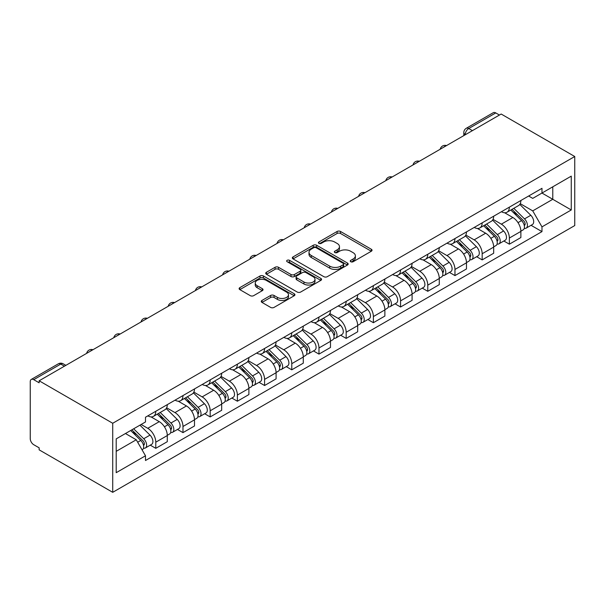 <?xml version="1.0" encoding="UTF-8"?>
<svg xmlns="http://www.w3.org/2000/svg" width="605" height="605" viewBox="0 0 605 605"><rect width="100%" height="100%" fill="white"/><g stroke="black" fill="none" stroke-linecap="round" stroke-linejoin="round"><path stroke-width="0.91" d="M350.756 261.731A1.694 0.976 0 0 0 353.154 261.731L371.334 251.234A2.42 1.399 0 0 0 372.045 250.243A2.42 1.399 0 0 0 371.334 249.26L340.532 231.473A2.42 1.399 0 0 0 337.106 231.473L318.926 241.97A1.694 0.976 0 0 0 318.427 242.665A1.694 0.976 0 0 0 318.926 243.354A1.694 0.976 0 0 0 321.323 243.354L323.675 241.992A7.744 4.469 0 0 1 334.625 241.992L337.197 243.475A7.744 4.469 0 0 1 339.465 246.643A7.744 4.469 0 0 1 337.197 249.804L334.845 251.158A1.694 0.976 0 0 0 334.346 251.854A1.694 0.976 0 0 0 334.845 252.542A1.694 0.976 0 0 0 337.235 252.542L339.594 251.188A7.744 4.469 0 0 1 350.545 251.188L353.108 252.663A7.744 4.469 0 0 1 355.377 255.832A7.744 4.469 0 0 1 353.108 258.993L350.756 260.347A1.694 0.976 0 0 0 350.265 261.042A1.694 0.976 0 0 0 350.756 261.731L350.756 260.347M261.98 300.435A2.42 1.399 0 0 0 261.269 301.426A2.42 1.399 0 0 0 261.98 302.417L270.624 307.408A2.42 1.399 0 0 0 274.042 307.408L294.242 295.747A2.42 1.399 0 0 0 294.945 294.756A2.42 1.399 0 0 0 294.242 293.773L263.432 275.986A2.42 1.399 0 0 0 260.014 275.986L239.814 287.647A2.42 1.399 0 0 0 239.111 288.63A2.42 1.399 0 0 0 239.814 289.621L250.258 295.648A2.42 1.399 0 0 0 253.677 295.648L262.32 290.657A2.42 1.399 0 0 0 263.031 289.666A2.42 1.399 0 0 0 262.32 288.683L257.148 285.696A6.474 3.736 0 0 1 255.249 283.049A6.474 3.736 0 0 1 259.243 279.593A6.474 3.736 0 0 1 266.298 280.41L286.581 292.117A6.474 3.736 0 0 1 288.479 294.756A6.474 3.736 0 0 1 284.479 298.212A6.474 3.736 0 0 1 277.423 297.403L274.042 295.452A2.42 1.399 0 0 0 270.624 295.452L261.98 300.435L261.98 302.417M112.719 423.266L39.143 380.787L501.174 114.035L574.75 156.513L112.719 423.266L112.719 492.319L574.75 225.567L574.75 156.513M323.849 276.674A2.42 1.399 0 0 0 327.267 276.674L347.459 265.02A2.42 1.399 0 0 0 348.17 264.03A2.42 1.399 0 0 0 347.459 263.039L316.657 245.259A2.42 1.399 0 0 0 313.239 245.259L293.039 256.913A2.42 1.399 0 0 0 292.328 257.904A2.42 1.399 0 0 0 293.039 258.895L323.849 276.674M287.814 262.101A1.694 0.976 0 0 1 289.53 262.336L289.53 260.324L320.854 278.406A2.42 1.399 0 0 1 321.558 279.397A2.42 1.399 0 0 1 320.854 280.38L300.655 292.041A2.42 1.399 0 0 1 297.237 292.041L266.427 274.254L266.427 272.28A2.42 1.399 0 0 0 265.724 273.271A2.42 1.399 0 0 0 266.427 274.254M266.427 272.28L275.071 267.289A2.42 1.399 0 0 1 278.497 267.289L290.99 274.504A2.42 1.399 0 0 0 294.408 274.504L300.14 271.191A2.42 1.399 0 0 0 300.851 270.208A2.42 1.399 0 0 0 300.14 269.217L287.133 261.708A1.694 0.976 0 0 1 286.641 261.012A1.694 0.976 0 0 1 287.685 260.112A1.694 0.976 0 0 1 289.53 260.324M39.143 380.787L39.143 382.799L33.736 379.675A4.931 2.843 -120 0 0 31.271 379.433A4.931 2.843 -120 0 0 30.25 381.695L30.25 438.663A4.931 2.843 -120 0 0 33.736 444.705L39.143 447.829L39.143 449.84L112.719 492.319M472.407 130.642L468.746 128.532A4.931 2.843 60 0 0 466.281 128.283L493.302 112.681A4.931 2.843 60 0 1 495.767 112.923L468.746 128.532A4.931 2.843 120 0 0 465.26 134.567L465.26 134.771M499.427 115.041L495.767 112.923M509.365 207.144A11.344 6.549 60 0 1 507.02 212.234L518.523 205.594A11.344 6.549 -120 0 0 520.875 200.505M493.037 219.358L501.348 224.16A11.344 6.549 60 0 1 509.365 238.045L520.875 231.405A11.344 6.549 -120 0 0 512.858 217.513L504.615 212.756M520.875 231.405L520.875 237.546L509.365 244.186L503.852 241.002M507.02 212.234A11.344 6.549 60 0 1 501.439 211.727M509.365 238.045L509.365 244.186M482.17 222.852A11.344 6.549 60 0 1 479.818 227.941L491.328 221.294A11.344 6.549 -120 0 0 493.672 216.204M476.649 256.709L482.17 259.893L493.68 253.245L493.68 247.105A11.344 6.549 -120 0 0 485.656 233.22L477.421 228.463M479.818 227.941A11.344 6.549 60 0 1 474.237 227.427M465.835 235.065L474.146 239.86A11.344 6.549 60 0 1 482.17 253.752L482.17 259.893M454.968 238.552A11.344 6.549 60 0 1 452.623 243.641L464.126 237.001A11.344 6.549 -120 0 0 466.478 231.904M449.455 272.409L454.968 275.593L466.478 268.953L466.478 262.812A11.344 6.549 -120 0 0 458.454 248.92L450.218 244.163M452.623 243.641A11.344 6.549 60 0 1 447.034 243.134M438.64 250.765L446.951 255.56A11.344 6.549 60 0 1 454.968 269.452L454.968 275.593M427.773 254.251A11.344 6.549 60 0 1 425.421 259.348L436.931 252.701A11.344 6.549 -120 0 0 439.275 247.611M422.252 288.116L427.773 291.3L439.275 284.652L439.275 278.512A11.344 6.549 -120 0 0 431.259 264.619L423.024 259.87M425.421 259.348A11.344 6.549 60 0 1 419.84 258.834M411.438 266.465L419.749 271.267A11.344 6.549 60 0 1 427.773 285.159L427.773 291.3M400.57 269.959A11.344 6.549 60 0 1 398.226 275.048L409.729 268.408A11.344 6.549 -120 0 0 412.081 263.311M395.057 303.816L400.57 307L412.081 300.36L412.081 294.219A11.344 6.549 -120 0 0 404.057 280.327L395.821 275.57M398.226 275.048A11.344 6.549 60 0 1 392.637 274.534M384.243 282.172L392.554 286.967A11.344 6.549 60 0 1 400.57 300.859L400.57 307M373.376 285.658A11.344 6.549 60 0 1 371.024 290.755L382.534 284.108A11.344 6.549 -120 0 0 384.878 279.018M367.855 319.516L373.376 322.707L384.878 316.06L384.878 309.919A11.344 6.549 -120 0 0 376.862 296.026L368.626 291.277M371.024 290.755A11.344 6.549 60 0 1 365.443 290.241M357.041 297.872L365.352 302.674A11.344 6.549 60 0 1 373.376 316.566L373.376 322.707M346.173 301.366A11.344 6.549 60 0 1 343.829 306.455L355.332 299.815A11.344 6.549 -120 0 0 357.684 294.718M340.66 335.223L346.173 338.407L357.684 331.767L357.684 325.626A11.344 6.549 -120 0 0 349.66 311.734L341.424 306.977M343.829 306.455A11.344 6.549 60 0 1 338.24 305.941M329.846 313.579L338.157 318.374A11.344 6.549 60 0 1 346.173 332.266L346.173 338.407M318.979 317.065A11.344 6.549 60 0 1 316.627 322.155L328.137 315.515A11.344 6.549 -120 0 0 330.481 310.425M313.458 350.923L318.979 354.114L330.481 347.467L330.481 341.326A11.344 6.549 -120 0 0 322.465 327.434L314.229 322.677M316.627 322.155A11.344 6.549 60 0 1 311.046 321.648M302.644 329.279L310.955 334.081A11.344 6.549 60 0 1 318.979 347.973L318.979 354.114M291.776 332.773A11.344 6.549 60 0 1 289.432 337.862L300.935 331.215A11.344 6.549 -120 0 0 303.286 326.125M286.263 366.63L291.776 369.814L303.286 363.166L303.286 357.033A11.344 6.549 -120 0 0 295.263 343.141L287.027 338.384M289.432 337.862A11.344 6.549 60 0 1 283.843 337.348M275.449 344.986L283.76 349.781A11.344 6.549 60 0 1 291.776 363.673L291.776 369.814M264.582 348.472A11.344 6.549 60 0 1 262.23 353.562L273.74 346.922A11.344 6.549 -120 0 0 276.084 341.833M259.061 382.33L264.582 385.514L276.084 378.874L276.084 372.733A11.344 6.549 -120 0 0 268.068 358.841L259.832 354.084M262.23 353.562A11.344 6.549 60 0 1 256.649 353.055M248.247 360.686L256.558 365.488A11.344 6.549 60 0 1 264.582 379.373L264.582 385.514M237.379 364.18A11.344 6.549 60 0 1 235.027 369.269L246.537 362.622A11.344 6.549 -120 0 0 248.889 357.532M231.859 398.037L237.379 401.221L248.889 394.573L248.889 388.433A11.344 6.549 -120 0 0 240.866 374.548L232.63 369.791M235.027 369.269A11.344 6.549 60 0 1 229.446 368.755M221.052 376.393L229.363 381.188A11.344 6.549 60 0 1 237.379 395.08L237.379 401.221M210.177 379.88A11.344 6.549 60 0 1 207.833 384.969L219.335 378.329A11.344 6.549 -120 0 0 221.687 373.232M204.664 413.737L210.185 416.921L221.687 410.281L221.687 404.14A11.344 6.549 -120 0 0 213.671 390.248L205.428 385.491M207.833 384.969A11.344 6.549 60 0 1 202.251 384.462M193.85 392.093L202.161 396.888A11.344 6.549 60 0 1 210.185 410.78L210.185 416.921M182.982 395.579A11.344 6.549 60 0 1 180.63 400.676L192.14 394.029A11.344 6.549 -120 0 0 194.492 388.939M177.462 429.444L182.982 432.628L194.492 425.98L194.492 419.84A11.344 6.549 -120 0 0 186.469 405.947L178.233 401.198M180.63 400.676A11.344 6.549 60 0 1 175.049 400.162M166.647 407.793L174.958 412.595A11.344 6.549 60 0 1 182.982 426.487L182.982 432.628M155.78 411.287A11.344 6.549 60 0 1 153.436 416.376L164.938 409.736A11.344 6.549 -120 0 0 167.29 404.639M150.267 445.144L155.78 448.328L167.29 441.688L167.29 435.547A11.344 6.549 -120 0 0 159.274 421.655L151.031 416.898M153.436 416.376A11.344 6.549 60 0 1 147.847 415.862M141.139 424.476L147.764 428.295A11.344 6.549 60 0 1 155.78 442.187L155.78 448.328M528.634 196.02L532.733 198.387L571.264 176.138L552.781 186.809L552.781 199.295L532.733 210.873L520.239 203.658M116.205 451.345L136.254 439.774L145.495 455.777L116.205 472.686L116.205 438.867L145.495 421.957L145.495 417.223L541.974 188.321L541.974 193.055L571.264 209.965L541.974 226.875L532.733 210.873M571.264 176.138L571.264 209.965M145.495 455.777L145.495 460.511L541.974 231.609L541.974 226.875M136.254 439.774L125.447 433.528M531.046 225.302L541.974 231.609M351.437 261.973L353.108 261.005A7.744 4.469 0 0 0 355.377 257.843L355.377 255.832M339.465 246.643L339.465 248.655A7.744 4.469 0 0 1 337.197 251.816L335.518 252.784M371.304 251.249L340.532 233.485A2.42 1.399 0 0 0 337.106 233.485L319.606 243.596M347.429 265.035L316.657 247.271A2.42 1.399 0 0 0 313.239 247.271L293.07 258.91M343.186 264.718A1.694 0.976 0 0 0 343.678 264.03A1.694 0.976 0 0 0 343.186 263.341L316.143 247.725A1.694 0.976 0 0 0 313.745 247.725L311.265 249.162A7.744 4.469 0 0 0 308.996 252.323A7.744 4.469 0 0 0 311.265 255.484L329.748 266.155A7.744 4.469 0 0 0 340.706 266.155L343.186 264.718L343.186 266.737A1.694 0.976 0 0 0 343.678 266.041L343.678 264.03M308.996 252.323L308.996 254.334A7.744 4.469 0 0 0 311.265 257.496L311.265 255.484M343.186 266.737L340.706 268.166A7.744 4.469 0 0 1 329.748 268.166L311.265 257.496M266.465 274.277L275.071 269.301L275.071 267.289M300.851 270.208L300.851 272.22A2.42 1.399 0 0 1 300.14 273.203L294.408 276.515A2.42 1.399 0 0 1 290.99 276.515L278.497 269.301A2.42 1.399 0 0 0 275.071 269.301M289.53 262.336L320.816 280.402M303.952 281.99A6.474 3.736 0 0 0 311.008 282.8A6.474 3.736 0 0 0 315.001 279.344A6.474 3.736 0 0 0 313.11 276.704L305.964 272.575A2.42 1.399 0 0 0 302.538 272.575L296.805 275.888A2.42 1.399 0 0 0 296.095 276.871A2.42 1.399 0 0 0 296.805 277.861L303.952 281.99L303.952 284.002A6.474 3.736 0 0 0 311.008 284.811A6.474 3.736 0 0 0 315.001 281.355L315.001 279.344M296.095 276.871L296.095 278.89A2.42 1.399 0 0 0 296.805 279.873L296.805 277.861M303.952 284.002L296.805 279.873M288.479 294.756L288.479 296.768A6.474 3.736 0 0 1 284.479 300.224A6.474 3.736 0 0 1 277.423 299.414L274.042 297.463A2.42 1.399 0 0 0 270.624 297.463L262.01 302.432M255.249 283.049L255.249 285.061A6.474 3.736 0 0 0 257.148 287.708L257.148 285.696M262.32 288.683L262.32 290.657L257.148 287.708M294.204 295.762L263.432 277.998A2.42 1.399 0 0 0 260.014 277.998L239.852 289.636M510.832 210.033L521.548 220.606A6.163 3.562 60 0 1 523.174 229.847L520.875 231.178M512.972 212.143L517.509 214.767M512.019 209.353L523.756 220.923A2.957 1.709 60 0 1 524.535 225.362A2.957 1.709 60 0 1 524.263 225.468M513.796 208.324L524.512 218.897A6.163 3.562 60 0 1 526.138 228.138A6.163 3.562 60 0 1 524.278 228.335M519.793 204.422L530.789 215.274A6.163 3.562 60 0 1 532.415 224.516L526.138 228.138M483.629 225.741L494.345 236.305A6.163 3.562 60 0 1 495.971 245.554L493.672 246.878M485.77 227.843L490.315 230.467M484.824 225.052L496.554 236.631A2.957 1.709 60 0 1 497.333 241.062A2.957 1.709 60 0 1 497.068 241.168M486.594 224.024L497.31 234.596A6.163 3.562 60 0 1 498.936 243.838A6.163 3.562 60 0 1 497.076 244.034M492.591 220.129L503.587 230.974A6.163 3.562 60 0 1 505.213 240.215L498.936 243.838M456.435 241.44L467.151 252.013A6.163 3.562 60 0 1 468.777 261.254L466.478 262.585M458.575 243.55L463.112 246.174M457.622 240.752L469.359 252.33A2.957 1.709 60 0 1 470.138 256.77A2.957 1.709 60 0 1 469.866 256.875M459.399 239.731L470.115 250.304A6.163 3.562 60 0 1 471.741 259.545A6.163 3.562 60 0 1 469.881 259.742M465.396 235.829L476.392 246.674A6.163 3.562 60 0 1 478.018 255.923L471.741 259.545M429.232 257.148L439.948 267.712A6.163 3.562 60 0 1 441.574 276.954L439.275 278.285M431.373 259.25L435.918 261.874M430.427 256.459L442.157 268.03A2.957 1.709 60 0 1 442.936 272.469A2.957 1.709 60 0 1 442.671 272.575M432.197 255.431L442.913 266.003A6.163 3.562 60 0 1 444.539 275.245A6.163 3.562 60 0 1 442.678 275.441M438.194 251.536L449.19 262.381A6.163 3.562 60 0 1 450.816 271.622L444.539 275.245M402.038 272.847L412.754 283.42A6.163 3.562 60 0 1 414.38 292.661L412.081 293.985M404.17 274.957L408.715 277.582M403.225 272.159L414.962 283.737A2.957 1.709 60 0 1 415.741 288.177A2.957 1.709 60 0 1 415.469 288.282M405.002 271.138L415.718 281.711A6.163 3.562 60 0 1 417.344 290.952A6.163 3.562 60 0 1 415.476 291.149M410.999 267.236L421.995 278.081A6.163 3.562 60 0 1 423.621 287.322L417.344 290.952M374.835 288.547L385.551 299.12A6.163 3.562 60 0 1 387.177 308.361L384.878 309.692M376.976 290.657L381.513 293.281M376.023 287.867L387.76 299.437A2.957 1.709 60 0 1 388.539 303.876A2.957 1.709 60 0 1 388.274 303.982M377.8 286.838L388.516 297.41A6.163 3.562 60 0 1 390.142 306.652A6.163 3.562 60 0 1 388.281 306.848M383.797 282.936L394.793 293.788A6.163 3.562 60 0 1 396.419 303.029L390.142 306.652M347.641 304.255L358.357 314.827A6.163 3.562 60 0 1 359.983 324.068L357.684 325.392M349.773 306.364L354.318 308.981M348.828 303.566L360.557 315.144A2.957 1.709 60 0 1 361.344 319.576A2.957 1.709 60 0 1 361.072 319.69M350.605 302.545L361.321 313.11A6.163 3.562 60 0 1 362.947 322.352A6.163 3.562 60 0 1 361.079 322.556M356.602 298.643L367.598 309.488A6.163 3.562 60 0 1 369.224 318.729L362.947 322.352M320.438 319.954L331.154 330.527A6.163 3.562 60 0 1 332.78 339.768L330.481 341.099M322.578 322.064L327.116 324.688M321.626 319.274L333.363 330.844A2.957 1.709 60 0 1 334.141 335.283A2.957 1.709 60 0 1 333.869 335.389M323.403 318.245L334.119 328.817A6.163 3.562 60 0 1 335.745 338.059A6.163 3.562 60 0 1 333.884 338.255M329.4 314.343L340.396 325.195A6.163 3.562 60 0 1 342.022 334.436L335.745 338.059M293.243 335.662L303.96 346.234A6.163 3.562 60 0 1 305.585 355.475L303.279 356.799M295.376 337.772L299.921 340.388M294.431 334.973L306.16 346.552A2.957 1.709 60 0 1 306.947 350.983A2.957 1.709 60 0 1 306.674 351.089M296.208 333.952L306.916 344.517A6.163 3.562 60 0 1 308.542 353.759A6.163 3.562 60 0 1 306.682 353.963M302.197 330.05L313.193 340.895A6.163 3.562 60 0 1 314.819 350.136L308.542 353.759M266.041 351.361L276.757 361.934A6.163 3.562 60 0 1 278.383 371.175L276.084 372.506M268.181 353.471L272.719 356.095M267.228 350.681L278.965 362.251A2.957 1.709 60 0 1 279.744 366.69A2.957 1.709 60 0 1 279.472 366.796M269.006 349.652L279.722 360.225A6.163 3.562 60 0 1 281.348 369.466A6.163 3.562 60 0 1 279.487 369.663M275.003 345.75L285.999 356.602A6.163 3.562 60 0 1 287.625 365.844L281.348 369.466M238.846 367.069L249.555 377.633A6.163 3.562 60 0 1 251.181 386.882L248.882 388.206M240.979 369.171L245.524 371.795M240.034 366.38L251.763 377.959A2.957 1.709 60 0 1 252.542 382.39A2.957 1.709 60 0 1 252.277 382.496M241.811 365.352L252.519 375.924A6.163 3.562 60 0 1 254.145 385.166A6.163 3.562 60 0 1 252.285 385.362M247.8 361.457L258.796 372.302A6.163 3.562 60 0 1 260.422 381.543L254.145 385.166M211.644 382.768L222.36 393.341A6.163 3.562 60 0 1 223.986 402.582L221.687 403.913M213.784 384.878L218.322 387.502M212.831 382.08L224.568 393.658A2.957 1.709 60 0 1 225.347 398.098A2.957 1.709 60 0 1 225.075 398.203M214.609 381.059L225.325 391.632A6.163 3.562 60 0 1 226.951 400.873A6.163 3.562 60 0 1 225.09 401.07M220.606 377.157L231.602 388.002A6.163 3.562 60 0 1 233.227 397.251L226.951 400.873M184.449 398.476L195.158 409.041A6.163 3.562 60 0 1 196.784 418.282L194.485 419.613M186.582 400.578L191.127 403.202M185.637 397.787L197.366 409.358A2.957 1.709 60 0 1 198.145 413.797A2.957 1.709 60 0 1 197.88 413.903M187.406 396.759L198.122 407.331A6.163 3.562 60 0 1 199.748 416.573A6.163 3.562 60 0 1 197.888 416.769M193.403 392.864L204.399 403.709A6.163 3.562 60 0 1 206.025 412.95L199.748 416.573M157.247 414.175L167.963 424.748A6.163 3.562 60 0 1 169.589 433.989L167.29 435.313M159.387 416.285L163.925 418.91M158.434 413.487L170.171 425.065A2.957 1.709 60 0 1 170.95 429.505A2.957 1.709 60 0 1 170.678 429.611M160.212 412.466L170.928 423.039A6.163 3.562 60 0 1 172.554 432.28A6.163 3.562 60 0 1 170.693 432.477M166.209 408.564L177.204 419.409A6.163 3.562 60 0 1 178.83 428.65L172.554 432.28M130.688 430.51L140.761 440.448A6.163 3.562 60 0 1 142.387 449.689L142.084 449.87M132.185 431.985L136.73 434.609M131.875 429.822L142.969 440.765A2.957 1.709 60 0 1 143.748 445.204A2.957 1.709 60 0 1 143.483 445.31M133.652 428.794L143.725 438.738A6.163 3.562 60 0 1 145.351 447.98A6.163 3.562 60 0 1 143.491 448.176M139.929 425.171L150.002 435.116A6.163 3.562 60 0 1 151.628 444.357L145.351 447.98M465.434 134.665L465.26 134.567A4.931 2.843 0 0 1 463.816 132.555L463.816 135.603M182.982 426.487L194.492 419.84M210.185 410.78L221.687 404.14M237.379 395.08L248.889 388.433M264.582 379.373L276.084 372.733M291.776 363.673L303.286 357.033M318.979 347.973L330.481 341.326M346.173 332.266L357.684 325.626M373.376 316.566L384.878 309.919M400.57 300.859L412.081 294.219M427.773 285.159L439.275 278.512M454.968 269.452L466.478 262.812M482.17 253.752L493.68 247.105M155.78 442.187L167.29 435.547M147.764 428.295L159.274 421.655M174.958 412.595L186.469 405.947M202.161 396.888L213.671 390.248M229.363 381.188L240.866 374.548M256.558 365.488L268.068 358.841M283.76 349.781L295.263 343.141M310.955 334.081L322.465 327.434M338.157 318.374L349.66 311.734M365.352 302.674L376.862 296.026M392.554 286.967L404.057 280.327M419.749 271.267L431.259 264.619M446.951 255.56L458.454 248.92M474.146 239.86L485.656 233.22M501.348 224.16L512.858 217.513M446.119 145.82A4.931 2.843 120 0 0 443.941 147.075M418.925 161.52A4.931 2.843 120 0 0 416.747 162.775M391.722 177.227A4.931 2.843 120 0 0 389.544 178.483M364.528 192.927A4.931 2.843 120 0 0 362.35 194.182M337.325 208.627A4.931 2.843 120 0 0 335.147 209.89M310.131 224.334A4.931 2.843 120 0 0 307.953 225.589M282.928 240.034A4.931 2.843 120 0 0 280.75 241.297M255.726 255.741A4.931 2.843 120 0 0 253.555 256.996M228.531 271.441A4.931 2.843 120 0 0 226.353 272.696M201.329 287.148A4.931 2.843 120 0 0 199.151 288.404M174.134 302.848A4.931 2.843 120 0 0 171.956 304.103M146.932 318.555A4.931 2.843 120 0 0 144.754 319.811M119.737 334.255A4.931 2.843 120 0 0 117.559 335.51M92.535 349.955A4.931 2.843 120 0 0 90.357 351.218M64.425 366.191L60.765 364.074L33.736 379.675M65.869 365.352L63.23 363.832A4.931 2.843 120 0 0 60.765 364.074A4.931 2.843 60 0 0 58.299 363.832L31.271 379.433M353.108 261.005L353.108 258.993M334.845 252.542L334.845 251.158M337.197 251.816L337.197 249.804M318.926 243.354L318.926 241.97M337.106 233.485L337.106 231.473M340.532 233.485L340.532 231.473M371.334 251.234L371.334 249.26M293.039 258.895L293.039 256.913M313.239 247.271L313.239 245.259M316.657 247.271L316.657 245.259M347.459 265.02L347.459 263.039M329.748 268.166L329.748 266.155M340.706 268.166L340.706 266.155M278.497 269.301L278.497 267.289M290.99 276.515L290.99 274.504M294.408 276.515L294.408 274.504M300.14 273.203L300.14 271.191M320.854 280.38L320.854 278.406M270.624 297.463L270.624 295.452M274.042 297.463L274.042 295.452M277.423 299.414L277.423 297.403M239.814 289.621L239.814 287.647M260.014 277.998L260.014 275.986M263.432 277.998L263.432 275.986M294.242 295.747L294.242 293.773M521.548 220.606L518.009 222.648M525.148 224.009L524.036 224.644M530.789 215.274L524.512 218.897M494.345 236.305L490.806 238.355M497.945 239.709L496.834 240.351M503.587 230.974L497.31 234.596M467.151 252.013L463.611 254.055M470.75 255.416L469.639 256.051M476.392 246.674L470.115 250.304M439.948 267.712L436.409 269.762M443.548 271.116L442.436 271.758M449.19 262.381L442.913 266.003M412.754 283.42L409.214 285.462M416.353 286.815L415.242 287.458M421.995 278.081L415.718 281.711M385.551 299.12L382.012 301.169M389.151 302.523L388.039 303.166M394.793 293.788L388.516 297.41M358.357 314.827L354.81 316.869M361.956 318.222L360.845 318.865M367.598 309.488L361.321 313.11M331.154 330.527L327.615 332.568M334.754 333.93L333.642 334.573M340.396 325.195L334.119 328.817M303.96 346.234L300.413 348.276M307.559 349.63L306.448 350.272M313.193 340.895L306.916 344.517M276.757 361.934L273.218 363.976M280.357 365.337L279.245 365.972M285.999 356.602L279.722 360.225M249.555 377.633L246.016 379.683M253.162 381.037L252.051 381.679M258.796 372.302L252.519 375.924M222.36 393.341L218.821 395.383M225.96 396.744L224.848 397.379M231.602 388.002L225.325 391.632M195.158 409.041L191.619 411.09M198.758 412.444L197.654 413.086M204.399 403.709L198.122 407.331M167.963 424.748L164.424 426.79M171.563 428.143L170.451 428.786M177.204 419.409L170.928 423.039M140.761 440.448L137.675 442.232M144.361 443.851L143.249 444.493M150.002 435.116L143.725 438.738M446.543 145.578A4.931 4.931 0 0 0 440.213 149.231M419.341 161.278A4.931 4.931 0 0 0 413.011 164.931M392.138 176.985A4.931 4.931 0 0 0 385.816 180.638M364.944 192.685A4.931 4.931 0 0 0 358.614 196.338M337.741 208.385A4.931 4.931 0 0 0 331.419 212.045M310.546 224.092A4.931 4.931 0 0 0 304.217 227.745M283.344 239.792A4.931 4.931 0 0 0 277.022 243.444M256.149 255.499A4.931 4.931 0 0 0 249.82 259.152M228.947 271.199A4.931 4.931 0 0 0 222.625 274.851M201.752 286.906A4.931 4.931 0 0 0 195.423 290.559M174.55 302.606A4.931 4.931 0 0 0 168.22 306.259M147.355 318.313A4.931 4.931 0 0 0 141.025 321.966M120.153 334.013A4.931 4.931 0 0 0 113.823 337.666M92.958 349.713A4.931 4.931 0 0 0 86.628 353.373M63.23 363.832A4.931 4.931 0 0 0 58.299 363.832M466.281 128.283A4.931 4.931 0 0 0 463.816 132.555"/></g></svg>
